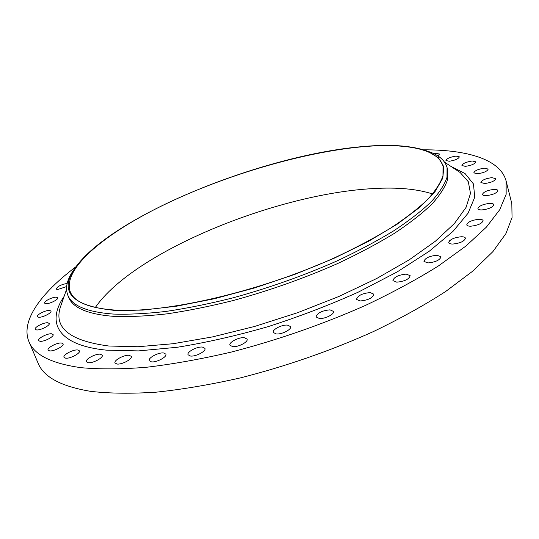 <?xml version="1.0" encoding="UTF-8"?>
<svg xmlns="http://www.w3.org/2000/svg" width="539" height="539" viewBox="0 0 539 539"><rect width="100%" height="100%" fill="white"/><g stroke="black" fill="none" stroke-linecap="round" stroke-linejoin="round"><path stroke-width="0.81" d="M486.407 195.617C493.124 194.741 496.945 193.05 497.868 190.543C497.558 189.708 496.217 189.33 493.839 189.418C487.155 190.307 483.362 191.999 482.452 194.498C482.749 195.32 484.069 195.691 486.407 195.617M481.947 209.927C488.907 209.065 492.855 207.299 493.798 204.618C493.475 203.722 492.1 203.311 489.668 203.378C482.742 204.247 478.821 206.019 477.891 208.687C478.208 209.563 479.555 209.974 481.947 209.927M470.83 226.198C478.032 225.363 482.115 223.503 483.085 220.626C482.749 219.69 481.354 219.245 478.908 219.279C471.74 220.134 467.684 221.994 466.734 224.857C467.057 225.774 468.425 226.218 470.83 226.198M452.8 244.052C460.245 243.23 464.463 241.277 465.467 238.191C465.117 237.221 463.729 236.736 461.303 236.742C453.899 237.578 449.708 239.532 448.724 242.611C449.061 243.561 450.422 244.039 452.8 244.052M427.946 262.938C435.613 262.136 439.965 260.081 441.003 256.766L436.927 255.243C429.3 256.059 424.975 258.114 423.964 261.415L427.946 262.938M396.744 282.173C404.614 281.392 409.088 279.229 410.166 275.685L406.251 274.108C398.415 274.91 393.969 277.073 392.918 280.61L396.744 282.173M360.113 300.971C368.157 300.203 372.739 297.939 373.864 294.166L370.172 292.583C362.168 293.364 357.613 295.642 356.508 299.401L360.113 300.971M319.405 318.502C325.118 318.994 334.706 314.116 333.439 311.394L330.016 309.837C321.884 310.619 317.235 312.991 316.07 316.959L319.405 318.502M276.305 333.958C281.937 334.551 291.909 329.376 290.555 326.594L287.428 325.098C281.789 324.559 271.939 329.666 273.266 332.475L276.305 333.958M232.707 346.638C238.204 347.318 248.519 341.874 247.091 339.078L244.268 337.677C238.764 337.057 228.57 342.42 229.958 345.25L232.707 346.638M190.496 356.036C195.825 356.784 206.417 351.125 204.948 348.362L202.415 347.069C197.079 346.382 186.609 351.954 188.044 354.756L190.496 356.036M151.439 361.858C156.566 362.639 167.346 356.845 165.857 354.143L163.593 352.964C158.459 352.243 147.794 357.957 149.249 360.692L151.439 361.858M116.976 364.027C121.881 364.822 132.756 358.961 131.267 356.367L129.239 355.302C124.327 354.568 113.561 360.342 115.016 362.976L116.976 364.027M88.153 362.693C92.836 363.475 103.704 357.64 102.242 355.167L100.409 354.211C95.72 353.49 84.96 359.243 86.381 361.75L88.153 362.693M65.617 358.172C70.077 358.907 80.837 353.173 79.422 350.842L77.744 349.979C73.27 349.292 62.618 354.952 63.993 357.317L65.617 358.172M49.595 350.882C53.86 351.563 64.417 345.984 63.063 343.801L61.507 343.02C57.228 342.386 46.772 347.891 48.092 350.107L49.595 350.882M40.014 341.308C44.104 341.915 54.385 336.545 53.098 334.503L51.629 333.789C47.533 333.223 37.346 338.526 38.592 340.594L40.014 341.308M36.544 329.935C40.472 330.468 50.43 325.334 49.217 323.434L47.809 322.773C43.868 322.282 34.004 327.355 35.183 329.282L36.544 329.935M38.693 317.249C42.487 317.7 52.081 312.822 50.942 311.043L49.568 310.43C45.761 310.019 36.248 314.843 37.359 316.642L38.693 317.249M45.869 303.679C49.561 304.043 58.771 299.428 57.7 297.764L56.346 297.191C52.647 296.854 43.511 301.422 44.548 303.107L45.869 303.679M67.186 283.426C61.123 284.538 57.437 286.418 56.137 289.059L57.464 289.598L66.654 286.553M484.702 183.523C491.184 182.633 494.876 181.016 495.786 178.658L491.898 177.641C485.45 178.537 481.778 180.161 480.882 182.512L484.702 183.523M477.46 173.76C483.719 172.864 487.296 171.308 488.193 169.078L484.487 168.161C478.255 169.064 474.697 170.627 473.808 172.851L477.46 173.76M465.386 166.356C471.443 165.46 474.92 163.944 475.816 161.821L472.299 160.999C466.269 161.909 462.812 163.418 461.93 165.534L465.386 166.356M449.216 161.262C455.091 160.352 458.473 158.884 459.363 156.849L456.055 156.108C450.206 157.017 446.838 158.486 445.962 160.514L449.216 161.262M437.857 155.912L439.548 154.06L436.442 153.386L434.03 153.756M114.544 310.39C73.102 306.152 59.452 292.758 73.587 270.221C107.167 217.769 260.35 155.481 361.649 146.669C389.731 144.007 411.641 145.503 427.38 151.156L438.362 157.671L443.765 166.692L442.815 178.139L434.912 191.81L419.74 207.313L397.358 224.096L368.326 241.418L333.749 258.43L295.231 274.21L254.745 287.887L214.475 298.721L176.529 306.206L142.747 310.093L114.544 310.39M426.228 150.725L430.358 152.153C439.48 155.65 445.046 160.757 447.047 167.488L446.999 177.284C444.547 184.675 439.265 192.847 431.16 201.808C421.39 211.126 408.845 220.842 393.531 230.955C376.734 241.155 357.815 251.187 336.767 261.058C303.45 275.739 268.718 288.042 232.558 297.959C209.125 303.828 186.932 308.321 165.978 311.434C146.096 313.711 128.477 314.587 113.116 314.055C86.961 312.034 71.849 305.721 67.793 295.116C65.32 288.547 66.661 281.115 71.815 272.815L74.241 269.177M447.047 167.488L447.646 169.711L447.619 179.568C445.18 186.999 439.912 195.212 431.82 204.2C422.071 213.552 409.552 223.294 394.258 233.434C377.482 243.655 358.583 253.701 337.555 263.578C304.279 278.272 269.574 290.561 233.441 300.459C210.021 306.314 187.841 310.781 166.895 313.866C147.019 316.117 129.4 316.966 114.039 316.393C87.87 314.311 72.745 307.931 68.662 297.258L67.793 295.116M423.56 149.822C466.862 149.647 500.414 159.227 506.128 181.057L506.155 194.283L499.741 209.718L486.421 227.101L465.979 246.006L438.557 265.855C417.004 279.35 392.635 292.536 365.449 305.418C322.335 324.512 277.551 340.075 231.09 352.122C201.101 359.095 172.904 364.148 146.5 367.268C121.592 369.262 99.749 369.39 80.971 367.672C51.488 363.529 34.146 354.857 28.944 341.645C20.293 320.806 41.227 292.893 75.824 266.845M506.128 181.057L511.821 203.614L512.05 217.534L505.885 233.65L492.868 251.659L472.784 271.117L445.753 291.424C424.483 305.168 400.41 318.536 373.52 331.519C330.865 350.707 286.472 366.17 240.347 377.906C210.554 384.644 182.499 389.401 156.189 392.176C131.348 393.787 109.525 393.517 90.707 391.354C61.129 386.456 43.578 377.024 38.047 363.064L28.944 341.645M95.309 307.513C133.726 251.686 276.52 193.595 373.675 188.556C397.546 187.154 417.199 188.967 432.628 193.993M449.789 240.529L448.691 242.206M361.373 146.851C404.452 142.815 438.092 148.474 443.024 166.174L442.97 175.748C440.545 182.977 435.35 190.968 427.373 199.733C417.772 208.849 405.449 218.362 390.404 228.26C373.911 238.251 355.336 248.075 334.679 257.75C259.852 291.747 165.028 313.462 115.002 310.087C89.117 308.2 74.18 302.056 70.205 291.646C61.978 268.018 107.16 231.844 167.09 203.277C227.613 174.582 302.271 152.557 361.373 146.851M61.466 303.989L60.395 307.062C53.664 327.86 69.794 340.843 108.77 346.011L138.024 346.732L173.046 343.727L212.521 336.902L254.704 326.425L297.535 312.728L338.869 296.477L376.68 278.522L409.276 259.791L435.424 241.189L454.411 223.517L466.033 207.427L470.493 193.386L468.303 181.704L460.165 172.527L444.534 162.138M450.705 166.241L465.11 173.605L473.458 183.947L474.744 197.213L468.095 213.181L452.942 231.44L429.152 251.315L397.216 271.899L358.334 292.111C329.518 305.054 299.327 316.602 267.762 326.755C236.21 335.797 206.073 342.629 177.331 347.264L138.456 350.902L106.291 350.141C56.817 345.155 46.448 322.133 64.128 296.335M73.587 270.221L71.815 272.815M66.566 289.342L61.473 303.976M427.38 151.156L430.358 152.153"/></g></svg>
